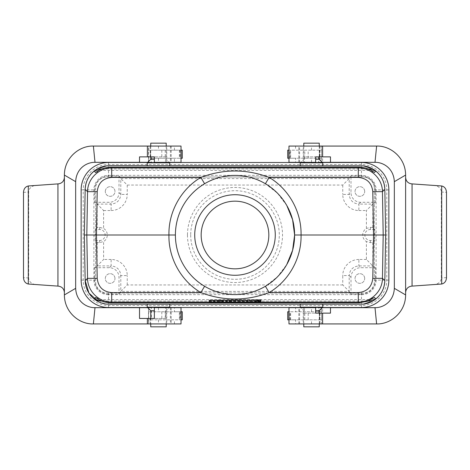 <?xml version="1.0" encoding="UTF-8"?>
<svg xmlns="http://www.w3.org/2000/svg" width="470" height="470" viewBox="0 0 470 470"><rect width="100%" height="100%" fill="white"/><g stroke="black" fill="none" stroke-linecap="round" stroke-linejoin="round"><path stroke-width="0.35" stroke-dasharray="2.35 1.76" d="M376.617 146.07L375.001 162.338C385.006 162.115 394.371 170.68 394.336 181.673L405.616 175.069C405.904 159.077 391.721 145.653 376.617 146.07L288.974 146.07M287.722 158.231L290.625 158.231L290.625 150.177L321.515 150.177L321.515 146.07L321.515 162.338L288.974 162.338M288.974 307.662L321.515 307.662L295.577 307.662L295.577 311.769L321.515 311.769L321.515 307.662L321.515 323.93L288.974 323.93M411.608 286.136A6.445 6.445 0 0 0 405.616 292.563L405.616 177.437A6.445 6.445 0 0 0 411.608 183.864L434.174 185.444A7.602 6.445 4 0 1 441.324 192.018L441.324 277.982A7.602 6.445 176 0 1 434.174 284.556L411.608 286.136M319.794 146.07L303.262 146.07L319.794 146.07L319.794 156.863L318.537 156.863L318.537 162.338L303.262 162.338L304.519 162.338L304.519 156.863L315.64 156.863L304.519 156.863M315.64 162.338L304.519 162.338M290.625 158.231L295.577 158.231L295.577 162.338L321.515 162.338L321.515 158.231L319.424 158.231L319.424 150.177L288.974 150.177M295.577 162.338L289.132 162.338L298.797 162.338L298.797 146.07M319.976 146.07L319.976 162.338L298.797 162.338M319.976 162.338L322.643 162.338L322.643 146.07M375.001 162.338L322.643 162.338M405.616 175.069L405.616 177.437M405.616 292.563L405.616 294.931L394.336 288.327C394.371 299.32 385.006 307.885 375.001 307.662L376.617 323.93L289.132 323.93L289.132 307.662L289.132 323.93L321.515 323.93L321.515 319.823L319.424 319.823L319.424 311.769L288.974 311.769M394.336 181.673L394.336 288.327M441.224 185.938L434.174 185.444M288.974 158.231L319.424 158.231L319.424 150.177L321.515 150.177L321.515 158.231L295.577 158.231M289.132 162.338L289.132 146.07L289.132 162.338M318.537 156.863L330.475 156.863M288.974 319.823L319.424 319.823L319.424 311.769L321.515 311.769L321.515 319.823L295.577 319.823L295.577 323.93M287.722 319.823L295.577 319.823M290.625 319.823L290.625 311.769L295.577 311.769M298.797 323.93L298.797 307.662L289.132 307.662L295.577 307.662M322.643 323.93L322.643 307.662L375.001 307.662M322.643 307.662L319.976 307.662L319.976 323.93M298.797 307.662L319.976 307.662M304.519 313.137L315.64 313.137L304.519 313.137L304.519 307.662L315.64 307.662M304.519 307.662L318.537 307.662L318.537 313.137L319.794 313.137L319.794 323.93L303.262 323.93L319.794 323.93M405.616 294.931C405.904 310.923 391.721 324.347 376.617 323.93M434.174 284.556L441.224 284.062M330.475 313.137L318.537 313.137M287.722 311.769L290.625 311.769M287.722 150.177L290.625 150.177M350.996 294.079L361.025 294.079L361.612 294.666L108.388 294.666L108.975 294.079L119.004 294.079L120.796 291.388L349.204 291.388L342.759 284.943L342.759 275.579L349.204 275.579C349.786 269.715 353.011 266.496 358.869 265.914L372.828 265.914L375.518 267.706L360.66 267.706A9.67 9.664 45 0 0 350.996 277.37L350.996 294.079L349.204 291.388L349.204 275.579L350.996 277.37M311.528 304.278L300.248 304.278L311.528 304.278M158.472 304.278L169.752 304.278L158.472 304.278M363.551 304.108A24.164 24.164 0 0 1 360.678 304.278L109.322 304.278A24.164 24.164 0 0 1 106.449 304.108L98.741 301.828M108.388 294.666A14.511 14.5 135 0 1 93.894 280.173L93.894 189.827A14.511 14.5 -135 0 1 108.388 175.334L361.612 175.334L361.025 175.921L350.996 175.921L349.204 178.612L120.796 178.612L120.796 194.421C120.214 200.285 116.989 203.504 111.132 204.086L97.173 204.086L97.173 227.509L95.181 229.501L95.181 240.499L97.173 242.491L99.634 242.62L103.612 241.539A7.655 7.655 0 0 0 103.612 228.461L99.634 227.38L97.173 227.509M119.004 175.921L120.796 178.612L127.241 185.057L127.241 194.421L120.796 194.421L119.004 192.63L119.004 175.921L108.975 175.921A14.511 14.5 -135 0 0 94.482 190.415L94.482 202.294L97.173 204.086L103.612 210.531L103.612 228.461M311.528 165.722L300.248 165.722L311.528 165.722M158.472 165.722L169.752 165.722L158.472 165.722M106.449 165.892A24.164 24.164 0 0 1 109.322 165.722L360.678 165.722A24.164 24.164 0 0 1 363.551 165.892M85.158 280.531A24.164 24.164 0 0 0 85.158 280.543L84.365 235L85.158 189.469A24.164 24.164 0 0 0 85.158 189.469M108.975 294.079A14.511 14.5 135 0 1 94.482 279.585L94.482 267.706L97.173 265.914L103.612 259.469L103.612 241.539M384.842 280.543A24.164 24.164 0 0 0 384.842 280.531L385.635 235L384.842 189.469A24.164 24.164 0 0 0 384.842 189.457M361.612 294.666A14.511 14.5 45 0 0 376.106 280.173L376.106 189.827A14.511 14.5 -45 0 0 361.612 175.334M361.025 294.079A14.511 14.5 45 0 0 375.518 279.585L375.518 267.706M372.828 242.491L372.828 265.914L366.389 259.469L366.389 241.539L370.366 242.62L372.828 242.491L374.819 240.499L374.819 229.501L372.828 227.509L370.366 227.38L366.389 228.461A7.655 7.655 0 0 0 366.389 241.539M372.828 227.509L372.828 204.092L375.518 202.294L360.66 202.294A9.67 9.664 -45 0 1 350.996 192.63L350.996 175.921M361.025 175.921A14.511 14.5 -45 0 1 375.518 190.415L375.518 202.294M95.657 297.498L101.743 299.637L368.239 299.613L374.326 297.475M105.309 191.501A4.835 4.835 0 0 1 112.559 187.313A4.835 4.835 0 0 1 112.559 195.684A4.835 4.835 0 0 1 105.309 191.501A4.835 4.835 0 0 0 110.139 196.337A4.835 4.835 0 0 0 114.974 191.501A4.835 4.835 0 0 0 110.139 186.666A4.835 4.835 0 0 0 105.309 191.501M187.471 235A47.529 47.529 0 0 0 258.764 276.16A47.529 47.529 0 0 0 258.764 193.84A47.529 47.529 0 0 0 187.471 235M190.697 235A44.303 44.303 0 0 0 257.155 273.37A44.303 44.303 0 0 0 257.155 196.63A44.303 44.303 0 0 0 190.697 235M364.691 278.499A4.835 4.835 0 0 0 357.441 274.316A4.835 4.835 0 0 0 357.441 282.687A4.835 4.835 0 0 0 364.691 278.499A4.835 4.835 0 0 1 359.861 283.334A4.835 4.835 0 0 1 355.026 278.499A4.835 4.835 0 0 1 359.861 273.663A4.835 4.835 0 0 1 364.691 278.499M364.691 191.501A4.835 4.835 0 0 0 357.441 187.313A4.835 4.835 0 0 0 357.441 195.684A4.835 4.835 0 0 0 364.691 191.501A4.835 4.835 0 0 1 359.861 196.337A4.835 4.835 0 0 1 355.026 191.501A4.835 4.835 0 0 1 359.861 186.666A4.835 4.835 0 0 1 364.691 191.501M94.482 267.706L109.34 267.706A9.67 9.664 135 0 1 119.004 277.37L119.004 294.079M114.974 278.499A4.835 4.835 0 0 0 107.724 274.316A4.835 4.835 0 0 0 107.724 282.687A4.835 4.835 0 0 0 114.974 278.499A4.835 4.835 0 0 1 110.139 283.334A4.835 4.835 0 0 1 105.309 278.499A4.835 4.835 0 0 1 110.139 273.663A4.835 4.835 0 0 1 114.974 278.499M94.482 202.294L109.34 202.294A9.67 9.664 -135 0 0 119.004 192.63M374.819 229.501L370.366 229.501A5.499 5.499 0 0 0 364.867 235A5.499 5.499 0 0 0 370.366 240.499L374.819 240.499M95.181 240.499L99.634 240.499A5.499 5.499 0 0 0 105.133 235A5.499 5.499 0 0 0 99.634 229.501L95.181 229.501M95.674 172.525L101.761 170.387L368.239 170.387L374.326 172.525M101.749 168.959L368.251 168.959M230.564 302.04L226.599 302.04L228.919 302.04L229.06 300.365L228.919 301.969L230.564 302.04L230.482 300.436L233.631 300.436L231.804 300.348L232.914 300.295L232.779 301.904M229.06 300.365L230.482 300.436M229.019 301.969L228.966 301.411M256.579 299.795L259.27 299.795L256.579 299.795L256.72 301.399L256.579 299.701M259.041 301.399L257.237 301.364L258.007 301.352L257.237 301.352L257.378 299.737L258.453 299.754L258.253 301.364L259.041 301.399L259.27 299.795M255.046 299.748L260.433 299.748L255.04 299.748L254.905 301.364L260.574 301.358L254.899 301.358M286.794 205.496L277.512 193.229L265.403 183.729C245.134 172.66 224.866 172.66 204.597 183.729C185.844 195.684 176.109 212.775 175.392 235C176.109 257.225 185.844 274.316 204.597 286.271C224.866 297.34 245.134 297.34 265.403 286.271L277.512 276.771L286.794 264.504M97.173 242.491L97.173 265.908L111.132 265.914L111.132 259.469A16.115 16.109 135 0 1 127.241 275.579L120.796 275.579C120.214 269.715 116.989 266.496 111.132 265.914L109.34 267.706M342.759 284.943L127.241 284.943L120.796 291.388L120.796 275.579L119.004 277.37M101.749 301.041L368.251 301.041M100.703 300.589L101.743 299.637L95.763 297.58M244.653 300.436L252.308 300.224L244.653 300.224L244.794 302.04L247.014 302.04L247.155 300.436M219.942 300.436L225.97 300.436L217.328 300.436L219.942 300.436L219.843 302.04L220.307 302.01L220.407 300.401M209.079 300.718L260.921 300.477L209.079 300.477L209.221 302.328L260.779 302.328L260.921 300.718M209.079 300.16L260.921 299.925L209.079 300.16L209.221 301.764L209.079 299.925M232.785 301.904L231.622 301.957L231.804 300.348L226.458 300.224L229.06 300.436M258.059 300.377L253.166 300.33L260.662 300.236L255.756 300.33L255.615 301.94L258.2 301.987L258.059 300.377M260.521 301.893L258.2 301.928L260.521 302.028L260.662 300.418L253.166 300.33L260.662 300.236L260.521 301.893L260.662 300.283M240.581 300.436L243.184 300.224L240.581 300.224L240.722 302.04L243.043 302.04L243.184 300.436M209.338 300.436L216.84 300.224L209.338 300.224L209.479 302.04L211.8 302.04L211.941 300.436M254.252 299.754L261.226 299.748L254.246 299.748L254.388 301.358L261.085 301.358L254.393 301.364M233.367 300.283L239.624 300.224L233.367 300.224L233.508 301.887L235.335 301.887L235.194 300.283M103.612 210.531L111.132 210.531L111.132 204.086L109.34 202.294M127.241 185.057L342.759 185.057L349.204 178.612L349.204 194.421C349.786 200.285 353.011 203.504 358.869 204.086L358.869 210.531A16.115 16.109 -45 0 1 342.759 194.421L349.204 194.421L350.996 192.63M360.66 202.294L358.869 204.086L372.828 204.086L366.389 210.531L366.389 228.461M366.389 259.469L358.869 259.469L358.869 265.914L360.66 267.706M268.834 235A33.834 33.834 0 0 0 235 201.166A33.834 33.834 0 0 0 201.166 235A33.834 33.834 0 0 0 235 268.834A33.834 33.834 0 0 0 268.834 235M194.721 235A40.279 40.279 0 0 0 255.139 269.88A40.279 40.279 0 0 0 255.139 200.12A40.279 40.279 0 0 0 194.721 235M258.2 301.928L258.059 300.312M260.521 301.928L260.662 300.312M260.521 302.028L253.307 301.946L260.521 302.028M243.043 302.04L240.722 302.04M240.722 301.84L240.581 300.224M243.043 301.84L243.184 300.224M229.06 300.318L229.46 300.283C230.435 300.295 230.435 300.307 229.46 300.318L229.06 300.318L228.919 301.928L229.06 300.283M228.919 301.887L229.46 301.887C230.623 301.904 230.623 301.916 229.46 301.928L228.919 301.928M229.46 301.887C230.623 301.904 230.623 301.916 229.46 301.928L229.46 300.318C230.435 300.307 230.435 300.295 229.46 300.283L229.46 301.887M226.599 302.04L226.458 300.436M226.599 301.84L226.458 300.224M233.402 302.04L233.631 300.436M211.8 302.04L209.479 302.04M209.479 301.84L209.338 300.224M211.8 301.963L211.941 300.353M214.379 301.963L214.238 300.353M214.379 302.04L214.238 300.436M216.699 302.04L216.84 300.436M216.699 301.84L216.84 300.224M214.379 301.84L214.238 300.224M214.379 301.91L214.238 300.301M211.8 301.91L211.941 300.301M211.8 301.84L211.941 300.224M209.221 301.534L260.779 301.534L260.921 299.925M260.779 301.534L260.921 300.16M260.779 301.764L209.221 301.764M260.779 302.328L209.221 302.328M209.221 302.098L209.079 300.477M260.779 302.098L260.921 300.477M220.788 301.975L222.504 301.975L220.788 301.975L220.982 300.359L222.31 300.359L220.982 300.359M221.646 301.91L221.646 300.312M222.504 301.975L222.31 300.359M220.307 302.01L225.77 302.04L219.843 302.04M217.522 302.04L217.328 300.436M222.986 302.01L222.886 300.401M223.45 302.04L223.35 300.436M225.77 302.04L225.97 300.436M222.939 301.84L223.038 300.224M220.359 301.84L220.26 300.224M235.335 301.887L233.508 301.887M233.508 301.84L233.367 300.224M235.335 302.04L235.194 300.436M237.655 302.04L237.797 300.436M237.655 301.887L237.797 300.283M239.483 301.887L239.624 300.283M239.483 301.84L239.624 300.224M247.014 302.04L244.794 302.04M244.794 301.84L244.653 300.224M247.014 301.928L247.155 300.33M249.229 302.04L249.141 300.436M252.167 302.04L252.308 300.436M252.167 301.84L252.308 300.224M249.952 301.84L249.811 300.224M249.952 301.952L249.811 300.324M247.784 301.84L247.878 300.224M257.237 301.329L257.378 299.795M256.72 301.317L258.007 301.352L258.007 299.719L257.378 299.719M258.007 301.317L258.007 299.719L258.007 301.317M258.465 301.399L258.377 299.795M257.689 301.364L257.601 299.754M257.237 301.399L256.72 301.399M81.14 280.108L95.639 280.108L95.639 281.724A11.28 11.28 0 0 0 106.919 292.998L363.081 292.998A11.28 11.28 0 0 0 374.361 281.724A11.28 11.28 0 0 1 363.081 292.998L106.919 292.998A11.28 11.28 0 0 1 95.639 281.724L95.639 188.276A11.28 11.28 0 0 1 106.919 177.002A11.28 11.28 0 0 0 95.639 188.276L95.639 189.892L83.213 189.892A25.315 25.315 0 0 1 108.529 164.571L361.471 164.571A25.315 25.315 0 0 1 386.787 189.892L386.787 280.108A25.315 25.315 0 0 1 361.471 305.43L108.529 305.43A25.315 25.315 0 0 1 83.213 280.108L83.213 189.892L81.14 189.892A27.389 27.389 0 0 1 108.529 162.503L361.471 162.503A27.389 27.389 0 0 1 388.86 189.892L388.86 280.108A27.389 27.389 0 0 1 361.471 307.498L108.529 307.498A27.389 27.389 0 0 1 81.14 280.108L81.14 189.892M106.919 177.002L363.081 177.002A11.28 11.28 0 0 1 374.361 188.276A11.28 11.28 0 0 0 363.081 177.002L106.919 177.002M374.361 188.276L374.361 281.724L374.361 188.276M147.515 307.498L169.429 307.498M300.571 307.498L322.485 307.498M322.485 162.503L300.571 162.503M169.429 162.503L147.515 162.503M95.639 280.108L95.639 189.892M147.198 307.174L169.752 307.174M150.741 310.723L154.36 310.723M150.741 326.832L166.204 326.832M169.752 162.826L147.198 162.826M154.36 159.277L150.741 159.277M166.204 143.168L150.741 143.168M300.248 307.174L322.802 307.174M315.64 310.723L319.259 310.723M303.796 326.832L319.259 326.832M322.802 162.826L300.248 162.826M319.259 159.277L315.64 159.277M319.259 143.168L303.796 143.168M171.203 146.07L171.203 162.338L94.999 162.338L93.383 146.07L180.868 146.07L180.868 162.338L180.868 146.07L148.485 146.07L148.485 162.338L174.423 162.338L174.423 158.231L148.485 158.231L148.485 162.338L181.026 162.338M93.383 323.93L94.999 307.662C84.994 307.885 75.629 299.32 75.664 288.327L64.384 294.931C64.096 310.923 78.279 324.347 93.383 323.93L181.026 323.93M182.278 311.769L179.376 311.769L179.376 319.823L148.485 319.823L148.485 323.93L148.485 307.662L181.026 307.662M179.376 311.769L174.423 311.769L174.423 307.662L148.485 307.662L148.485 311.769L150.576 311.769L150.576 319.823L181.026 319.823M174.423 307.662L180.868 307.662L171.203 307.662L171.203 323.93M94.999 307.662L171.203 307.662M150.206 323.93L166.738 323.93L150.206 323.93L150.206 318.454L151.463 318.454L151.463 307.662L166.738 307.662L165.481 307.662L165.481 318.454L154.36 318.454L165.481 318.454M154.36 307.662L165.481 307.662M148.661 307.662L148.661 323.93M64.384 177.437L64.384 292.563A6.445 6.445 0 0 0 58.392 286.136L35.826 284.556A7.602 6.445 -176 0 1 28.676 277.982L28.676 192.018A7.602 6.445 -4 0 1 35.826 185.444L58.392 183.864A6.445 6.445 0 0 0 64.384 177.437L64.384 175.069L75.664 181.673C75.629 170.68 84.994 162.115 94.999 162.338M64.384 294.931L64.384 292.563M75.664 288.327L75.664 181.673M28.776 284.062L35.826 284.556M181.026 311.769L150.576 311.769L150.576 319.823L148.485 319.823L148.485 311.769L174.423 311.769M180.868 307.662L180.868 323.93L180.868 307.662M151.463 318.454L139.525 318.454M182.278 150.177L148.485 150.177L150.576 150.177L150.576 158.231L148.485 158.231L148.485 146.07L181.026 146.07M179.376 150.177L179.376 158.231L174.423 158.231M171.203 162.338L174.423 162.338M165.481 156.863L154.36 156.863L165.481 156.863L165.481 162.338L154.36 162.338M165.481 162.338L151.463 162.338L151.463 156.863L150.206 156.863L150.206 146.07L166.738 146.07L150.206 146.07M148.661 162.338L148.661 146.07M64.384 175.069C64.096 159.077 78.279 145.653 93.383 146.07M35.826 185.444L28.776 185.938M139.525 156.863L151.463 156.863M182.278 319.823L179.376 319.823M181.026 150.177L150.576 150.177L150.576 158.231L181.026 158.231M182.278 158.231L179.376 158.231M311.528 150.177L311.528 146.07M295.577 146.07L295.577 150.177M311.528 311.769L311.528 307.662M299.572 162.338L299.572 146.07M446.5 277.617L441.324 277.982M441.324 192.018L446.5 192.383M311.528 162.338L311.528 158.231M299.572 323.93L299.572 307.662M311.528 323.93L311.528 319.823M308.191 319.823L308.191 311.769M304.772 319.823L304.772 311.769M289.403 319.823L289.403 311.769M288.774 319.823L288.774 311.769M290.372 319.823L290.372 311.769M308.191 158.231L308.191 150.177M304.772 158.231L304.772 150.177M289.403 158.231L289.403 150.177M288.774 158.231L288.774 150.177M290.372 158.231L290.372 150.177M108.388 175.334L108.975 175.921M93.894 189.827L94.482 190.415M93.894 280.173L94.482 279.585M375.518 279.585L376.106 280.173M375.518 190.415L376.106 189.827M370.366 227.38L370.366 229.501M370.366 242.62L370.366 240.499M99.634 229.501L99.634 227.38M99.634 240.499L99.634 242.62M368.239 170.387L369.297 169.412M101.761 170.387L100.703 169.412M111.132 210.531A16.115 16.109 -135 0 0 127.241 194.421M342.759 185.057L342.759 194.421M358.869 210.531L366.389 210.531M358.869 259.469A16.115 16.109 45 0 0 342.759 275.579M127.241 284.943L127.241 275.579M111.132 259.469L103.612 259.469M369.297 300.589L368.239 299.613M230.065 301.84L230.065 300.224M108.529 307.498L108.529 292.998M361.471 307.498L361.471 292.998M388.86 280.108L374.361 280.108M388.86 189.892L374.361 189.892M361.471 162.503L361.471 177.002M108.529 162.503L108.529 177.002M158.472 158.231L158.472 162.338M158.472 319.823L158.472 323.93M174.423 323.93L174.423 319.823M170.428 307.662L170.428 323.93M23.5 192.383L28.676 192.018M28.676 277.982L23.5 277.617M158.472 307.662L158.472 311.769M170.428 146.07L170.428 162.338M158.472 146.07L158.472 150.177M174.423 150.177L174.423 146.07M161.809 311.769L161.809 319.823M165.229 311.769L165.229 319.823M180.597 311.769L180.597 319.823M181.226 311.769L181.226 319.823M179.628 311.769L179.628 319.823M161.809 150.177L161.809 158.231M165.229 150.177L165.229 158.231M180.597 150.177L180.597 158.231M181.226 150.177L181.226 158.231M179.628 150.177L179.628 158.231M303.262 162.338L303.262 146.07M303.262 307.662L303.262 323.93M253.16 300.336L253.301 301.946M230.359 301.91L230.218 300.301M261.226 299.748L261.085 301.358M260.433 299.748L260.574 301.358M258.382 299.731L258.524 301.34M259.182 299.731L259.041 301.34M166.204 323.93L166.204 310.723L169.27 307.662M150.741 318.454L150.741 323.93M166.204 146.07L166.204 159.277L169.27 162.338M150.741 156.863L150.741 146.07M303.796 323.93L303.796 310.723L300.73 307.662M319.259 313.137L319.259 323.93M303.796 146.07L303.796 159.277L300.73 162.338M319.259 156.863L319.259 146.07M166.738 307.662L166.738 323.93M166.738 162.338L166.738 146.07"/><path stroke-width="0.7" d="M441.7 284.021C444.655 283.298 446.253 281.166 446.5 277.617L446.5 192.383C446.253 188.834 444.655 186.702 441.7 185.979L441.7 284.021A7.602 6.445 176 0 1 441.224 284.062L411.608 286.136C407.942 286.724 405.945 288.862 405.616 292.563M441.7 185.979A7.602 6.445 4 0 0 441.224 185.938L411.608 183.864C407.942 183.276 405.945 181.138 405.616 177.437M319.794 156.863L315.64 156.863L315.64 162.338L288.974 162.338L288.974 146.07L376.617 146.07C390.37 145.559 405.575 157.515 405.616 175.069L394.336 181.673L394.336 288.327L405.616 294.931C405.616 312.403 390.411 324.441 376.617 323.93L288.974 323.93L288.974 307.662L315.64 307.662L315.64 313.137L319.794 313.137M405.616 175.069L405.616 294.931M322.62 146.07L322.62 156.863L315.64 156.863M318.537 162.338L375.001 162.338L376.617 146.07M330.475 162.338L330.475 156.863L322.62 156.863M394.336 181.673C393.76 168.495 383.444 162.162 375.001 162.338M315.64 313.137L322.62 313.137L322.62 323.93M376.617 323.93L375.001 307.662L318.537 307.662M330.475 307.662L330.475 313.137L322.62 313.137M375.001 307.662C383.444 307.838 393.76 301.505 394.336 288.327M288.974 311.769L287.705 311.769L287.722 319.823L287.705 311.769M288.974 319.823L287.705 319.823M288.974 150.177L287.705 150.177L287.722 158.231L287.705 150.177M288.974 158.231L287.705 158.231M98.741 301.828L88.948 293.104L85.158 280.543A24.164 24.164 0 0 0 106.449 304.108L363.551 304.108A24.164 24.164 0 0 0 384.842 280.543L384.842 280.531C384.395 289.561 380.312 296.429 372.598 301.135L363.551 304.108C368.145 303.52 372.246 301.781 375.853 298.885L369.784 301.041L369.297 300.589M109.322 165.722L363.551 165.892C368.145 166.48 372.246 168.219 375.853 171.115L374.326 172.525C369.855 169.018 364.785 167.238 359.109 167.173L110.891 167.173C105.215 167.238 100.145 169.018 95.674 172.525L94.147 171.115C97.754 168.219 101.855 166.48 106.449 165.892A24.164 24.164 0 0 0 85.158 189.457L85.158 189.469C85.605 180.439 89.688 173.571 97.402 168.865L106.449 165.892L109.322 165.722M175.392 235A59.608 59.608 0 0 0 235 294.608A59.608 59.608 0 0 0 294.608 235A59.608 59.608 0 0 0 235 175.392A59.608 59.608 0 0 0 175.392 235L96.479 235L97.214 278.34L87.555 278.34L85.158 280.543L84.365 235L85.158 189.469L87.555 191.66L97.214 191.66C98.201 183.006 103.03 178.253 111.701 177.413L111.701 167.919C98.941 167.661 87.514 178.9 87.555 191.66L86.815 235L84.365 235M372.786 191.66C371.799 183.006 366.97 178.253 358.299 177.413L358.299 167.919C371.059 167.661 382.486 178.9 382.445 191.66L383.185 235L373.521 235L372.786 191.66L382.445 191.66L384.842 189.457C384.395 180.439 380.312 173.571 372.598 168.865A24.164 24.164 0 0 1 384.842 189.457L385.635 235L384.842 280.531L382.445 278.34L372.786 278.34L373.521 235L301.053 235C301.628 257.877 289.132 280.749 269.146 292.587C246.386 301.153 223.62 301.153 200.855 292.587C180.868 280.743 168.372 257.889 168.947 235C168.372 212.123 180.868 189.251 200.855 177.413C223.614 168.847 246.38 168.847 269.146 177.413C289.132 189.269 301.623 212.105 301.053 235L294.608 235L292.61 219.743L286.794 205.496M372.598 168.865A24.164 24.164 0 0 0 363.551 165.892L372.598 168.865M204.597 286.271L200.855 292.587L111.701 292.587L111.701 302.081L110.891 302.827L359.109 302.827L367.875 301.188L374.326 297.475L375.853 298.885M110.891 302.827C106.59 302.803 102.566 301.734 98.817 299.613L95.763 297.586M194.721 235A40.279 40.279 0 0 1 255.139 200.12A40.279 40.279 0 0 1 255.139 269.88A40.279 40.279 0 0 1 194.721 235M100.703 169.412L100.216 168.959L101.749 168.959M368.251 168.959L369.784 168.959L375.853 171.115M265.403 286.271L269.146 292.587L358.299 292.587L358.299 302.081C371.059 302.339 382.486 291.1 382.445 278.34L383.185 235L385.635 235M204.597 183.729L200.855 177.413L111.701 177.413M265.403 183.729L269.146 177.413L358.299 177.413M286.794 264.504L292.61 250.257L294.608 235M97.214 191.66L96.479 235L86.815 235L87.555 278.34C87.514 291.1 98.941 302.339 111.701 302.081L358.299 302.081L359.109 302.827M100.703 300.589L100.216 301.041L94.147 298.885C97.754 301.781 101.855 303.52 106.449 304.108M100.216 301.041L101.749 301.041M368.251 301.041L369.784 301.041M100.216 168.959L94.147 171.115M201.166 235A33.834 33.834 0 0 1 251.914 205.701A33.834 33.834 0 0 1 251.914 264.299A33.834 33.834 0 0 1 201.166 235M147.515 162.503L108.529 162.503A27.389 27.389 0 0 0 81.14 189.892L81.14 280.108A27.389 27.389 0 0 0 108.529 307.498L147.515 307.498M169.429 307.498L300.571 307.498M322.485 307.498L361.471 307.498A27.389 27.389 0 0 0 388.86 280.108L388.86 189.892A27.389 27.389 0 0 0 361.471 162.503L322.485 162.503M300.571 162.503L169.429 162.503M169.752 304.278L169.752 307.174L147.198 307.174L147.198 304.278M154.36 310.723L150.741 310.723L147.198 307.174M166.204 323.93L166.204 326.832L150.741 326.832L150.741 323.93M147.198 165.722L147.198 162.826L169.752 162.826L169.752 165.722M147.198 162.826L150.741 159.277L154.36 159.277M150.741 146.07L150.741 143.168L166.204 143.168L166.204 146.07M322.802 304.278L322.802 307.174L300.248 307.174L300.248 304.278M322.802 307.174L319.259 310.723L315.64 310.723M319.259 323.93L319.259 326.832L303.796 326.832L303.796 323.93M300.248 165.722L300.248 162.826L322.802 162.826L322.802 165.722M315.64 159.277L319.259 159.277L322.802 162.826M303.796 146.07L303.796 143.168L319.259 143.168L319.259 146.07M150.206 318.454L154.36 318.454L154.36 307.662L181.026 307.662L181.026 323.93L93.383 323.93C79.63 324.441 64.425 312.485 64.384 294.931L75.664 288.327L75.664 181.673L64.384 175.069C64.384 157.597 79.589 145.559 93.383 146.07L181.026 146.07L181.026 162.338L154.36 162.338L154.36 156.863L150.206 156.863M64.384 294.931L64.384 175.069M147.38 323.93L147.38 318.454L154.36 318.454M151.463 307.662L94.999 307.662L93.383 323.93M139.525 307.662L139.525 318.454L147.38 318.454M75.664 288.327C76.24 301.505 86.556 307.838 94.999 307.662M28.3 284.021C25.345 283.298 23.747 281.166 23.5 277.617L23.5 192.383C23.747 188.834 25.345 186.702 28.3 185.979L28.3 284.021A7.602 6.445 -176 0 0 28.776 284.062L57.939 286.107L57.939 183.893L58.392 183.864C62.058 183.276 64.055 181.138 64.384 177.437M28.3 185.979A7.602 6.445 -4 0 1 28.776 185.938L57.939 183.893M64.384 292.563C64.055 288.862 62.058 286.724 58.392 286.136L57.939 286.107M154.36 156.863L147.38 156.863L147.38 146.07M93.383 146.07L94.999 162.338L151.463 162.338M139.525 162.338L139.525 156.863L147.38 156.863M94.999 162.338C86.556 162.162 76.24 168.495 75.664 181.673M181.026 319.823L182.295 319.823L182.278 311.769L182.295 319.823M181.026 311.769L182.295 311.769M181.026 158.231L182.295 158.231L182.278 150.177L182.295 158.231M181.026 150.177L182.295 150.177M412.061 183.893L412.061 286.107M288.897 319.823L288.897 311.769M288.897 158.231L288.897 150.177M369.297 169.412L369.784 168.959M111.701 292.587C103.03 291.747 98.201 286.994 97.214 278.34M358.299 292.587C366.97 291.747 371.799 286.994 372.786 278.34M110.891 167.173L111.701 167.919L358.299 167.919L359.109 167.173M94.147 298.885L95.657 297.498M181.103 311.769L181.103 319.823M181.103 150.177L181.103 158.231M169.27 307.662L169.752 307.174M150.741 310.723L150.741 318.454M169.27 162.338L169.752 162.826M150.741 159.277L150.741 156.863M300.73 307.662L300.248 307.174M319.259 310.723L319.259 313.137M300.73 162.338L300.248 162.826M319.259 159.277L319.259 156.863"/></g></svg>
